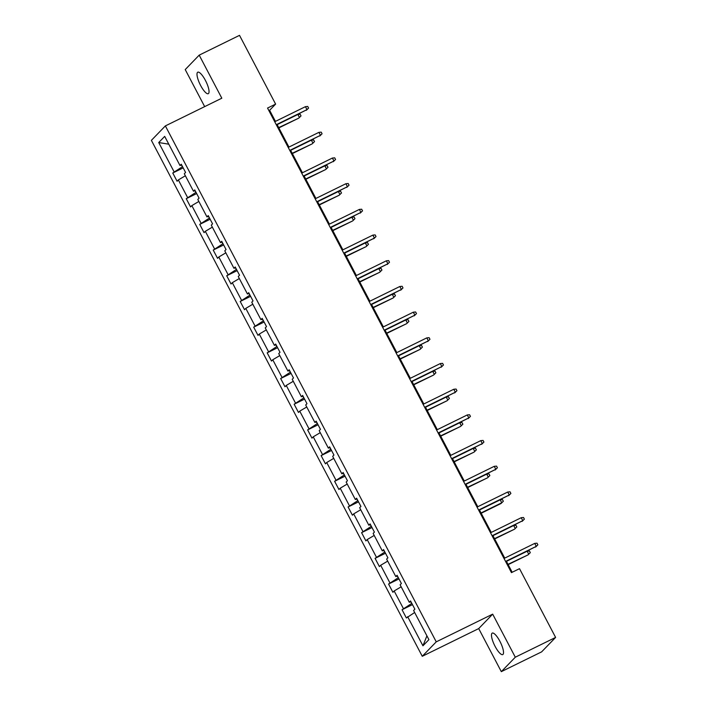 <?xml version="1.0" encoding="UTF-8"?>
<svg xmlns="http://www.w3.org/2000/svg" width="707" height="707" viewBox="0 0 707 707"><rect width="100%" height="100%" fill="white"/><g stroke="black" fill="none" stroke-linecap="round" stroke-linejoin="round"><path stroke-width="1.06" d="M499.92 641.346A11.957 3.288 -116.1 0 0 492.231 633.11A11.957 3.288 -116.1 0 0 495.086 646.339A11.957 3.288 -116.1 0 0 502.765 654.576A11.957 3.288 -116.1 0 0 499.92 641.346M205.437 80.448A11.957 3.288 -116.1 0 0 197.748 72.211A11.957 3.288 -116.1 0 0 200.602 85.441A11.957 3.288 -116.1 0 0 208.291 93.678A11.957 3.288 -116.1 0 0 205.437 80.448M501.316 671.65L515.297 657.21L492.682 614.144L478.71 628.585L501.316 671.65L541.633 651.863L555.614 637.422L519.512 568.667L511.453 572.626L267.546 108.065L275.615 104.106L239.514 35.35L199.197 55.137L185.225 69.578L204.668 106.616M478.71 628.585L422.265 656.29L151.386 140.348L165.367 125.908L436.246 641.85L422.265 656.29M515.297 657.21L555.614 637.422M414.656 612.501L406.375 617.971L402.053 609.734L412.473 604.618M426.913 635.84L422.945 645.809L407.639 616.663M410.785 601.772L411.677 603.469L402.053 609.734M403.317 608.427L394.153 590.972L392.889 592.28L388.567 584.044L398.987 578.927M397.299 576.081L398.191 577.778L388.567 584.044M389.831 582.736L380.666 565.282L379.403 566.59L375.072 558.353L385.501 553.236M383.813 550.391L384.696 552.087L375.072 558.353M376.345 557.045L367.18 539.591L365.908 540.899L361.586 532.663L372.015 527.546M370.327 524.7L371.21 526.397L361.586 532.663M362.85 531.355L353.686 513.901L352.422 515.209L348.1 506.972L358.52 501.864M356.841 499.009L357.724 500.706L348.1 506.972M349.364 505.664L340.2 488.21L338.936 489.518L334.614 481.281L345.034 476.173M343.346 473.328L344.238 475.016L334.614 481.281M335.878 479.982L326.714 462.519L325.45 463.827L321.128 455.6L331.548 450.483M329.86 447.637L330.752 449.325L321.128 455.6M322.392 454.292L313.228 436.829L311.964 438.137L307.633 429.909L318.062 424.792M316.374 421.946L317.266 423.634L307.633 429.909M308.906 428.601L299.741 411.138L298.469 412.446L294.147 404.218L304.576 399.102M302.888 396.256L303.771 397.944L294.147 404.218M295.411 402.91L286.247 385.448L284.983 386.756L280.661 378.528L291.09 373.411M289.402 370.565L290.285 372.253L280.661 378.528M281.925 377.22L272.761 359.757L271.497 361.065L267.175 352.837L277.595 347.72M275.916 344.875L276.799 346.563L267.175 352.837M268.439 351.529L259.275 334.075L258.011 335.374L253.689 327.147L264.109 322.03M262.421 319.184L263.313 320.872L253.689 327.147M254.953 325.839L245.789 308.385L244.525 309.693L240.203 301.456L250.623 296.339M248.935 293.493L249.827 295.181L240.203 301.456M241.467 300.148L232.303 282.694L231.03 284.002L226.708 275.765L237.137 270.648M235.449 267.803L236.332 269.491L226.708 275.765M227.981 274.457L218.808 257.003L217.544 258.311L213.222 250.075L223.651 244.958M221.963 242.112L222.846 243.8L213.222 250.075M214.486 248.767L205.322 231.313L204.058 232.621L199.736 224.384L210.156 219.267M208.477 216.422L209.36 218.11L199.736 224.384M201 223.076L191.836 205.622L190.572 206.93L186.25 198.694L196.67 193.577M194.982 190.731L195.874 192.419L186.25 198.694M187.514 197.386L178.35 179.931L177.086 181.239L172.764 173.003L183.184 167.886M181.496 165.04L182.388 166.728L172.764 173.003M174.028 171.695L158.721 142.549L164.687 136.38L179.993 165.526L181.257 164.218L185.579 172.455L184.315 173.763L193.479 191.217L194.743 189.909L199.074 198.146L197.801 199.454L206.965 216.908L208.238 215.6L212.56 223.836L211.296 225.144L220.46 242.598L221.724 241.29L226.046 249.527L224.782 250.835L233.946 268.289L235.21 266.981L239.532 275.217L238.268 276.525L247.432 293.979L248.696 292.671L253.018 300.908L251.754 302.216L260.918 319.67L262.182 318.362L266.512 326.599L265.24 327.907L274.404 345.361L275.677 344.053L279.999 352.289L278.735 353.597L287.899 371.051L289.163 369.743L293.485 377.98L292.221 379.288L301.385 396.742L302.649 395.434L306.971 403.67L305.707 404.978L314.871 422.433L316.135 421.125L320.457 429.361L319.193 430.669L328.357 448.123L329.621 446.815L333.943 455.052L332.679 456.36L341.843 473.814L343.116 472.506L347.437 480.742L346.165 482.05L355.338 499.504L356.602 498.196L360.923 506.433L359.66 507.732L368.824 525.195L370.088 523.887L374.41 532.115L373.146 533.423L382.31 550.886L383.574 549.578L387.896 557.805L386.632 559.113L395.796 576.576L397.06 575.268L401.382 583.496L400.118 584.804L409.282 602.267L410.546 600.959L414.876 609.187L413.604 610.495L428.91 639.649L422.945 645.809M410.953 601.719L409.282 602.267M401.169 586.81L394.153 590.972M397.467 576.028L395.796 576.576M387.683 561.119L380.666 565.282M383.981 550.338L382.31 550.886M374.197 535.429L367.18 539.591M370.486 524.647L368.824 525.195M360.703 509.738L353.686 513.901M357 498.956L355.338 499.504M347.217 484.048L340.2 488.21M343.514 473.266L341.843 473.814M333.731 458.357L326.714 462.519M330.028 447.584L328.357 448.123M320.244 432.666L313.228 436.829M316.542 421.893L314.871 422.433M306.758 406.976L299.741 411.138M303.047 396.203L301.385 396.742M293.272 381.285L286.247 385.448M289.561 370.512L287.899 371.051M279.778 355.594L272.761 359.757M276.075 344.822L274.404 345.361M266.292 329.904L259.275 334.075M262.589 319.131L260.918 319.67M252.806 304.213L245.789 308.385M249.103 293.44L247.432 293.979M239.32 278.523L232.303 282.694M235.617 267.75L233.946 268.289M225.833 252.832L218.808 257.003M222.122 242.059L220.46 242.598M212.339 227.141L205.322 231.313M208.636 216.369L206.965 216.908M198.853 201.451L191.836 205.622M195.15 190.678L193.479 191.217M185.367 175.76L178.35 179.931M181.664 164.987L179.993 165.526M492.682 614.144L436.246 641.85M165.367 125.908L221.812 98.202L199.197 55.137M275.447 121.383L269.623 110.292L275.615 104.106M512.168 572.272L506.451 561.367L527.157 551.204L529.455 550.992L530.312 552.635L528.041 554.871L508.156 564.628M504.736 558.115L492.956 535.676L513.671 525.513L515.96 525.301L516.826 526.945L514.546 529.181L494.67 538.937M491.25 532.424L479.47 509.986M477.764 506.733L465.984 484.304L486.699 474.132L488.988 473.92L489.854 475.564L487.574 477.799L467.698 487.556M464.269 481.043L452.498 458.613L473.213 448.441L475.502 448.229L476.368 449.873L474.088 452.109L454.203 461.865M450.783 455.352L439.012 432.923L459.718 422.751L462.016 422.539L462.882 424.182L460.602 426.418L440.717 436.175M437.297 429.662L425.517 407.232L446.232 397.06L448.53 396.848L449.387 398.492L447.107 400.728L427.231 410.484M423.811 403.971L412.031 381.541L432.746 371.369L435.035 371.157L435.901 372.801L433.621 375.037L413.745 384.794M410.325 378.28L398.545 355.851L419.26 345.679L421.549 345.467L422.415 347.119L420.135 349.346L400.259 359.103M396.839 352.59L385.059 330.16L405.774 319.988L408.063 319.776L408.929 321.429L406.649 323.656L386.764 333.412M383.344 326.899L371.573 304.47L392.288 294.306L394.577 294.085L395.443 295.738L393.163 297.965L373.278 307.722M369.858 301.209L358.087 278.779L378.793 268.616L381.091 268.395L381.948 270.047L379.677 272.275L359.792 282.04M356.372 275.518L344.592 253.088L365.307 242.925L367.596 242.704L368.462 244.357L366.182 246.593L346.306 256.349M342.886 249.827L331.106 227.398L351.821 217.235L354.11 217.014L354.976 218.666L352.696 220.902L332.82 230.659M329.4 224.137L317.62 201.707L338.335 191.544L340.624 191.323L341.49 192.976L339.21 195.212L319.334 204.968M315.905 198.446L304.134 176.016L324.849 165.853L327.138 165.641L328.004 167.285L325.724 169.521L305.839 179.278M302.419 172.755L290.648 150.326L311.354 140.163L313.652 139.951L314.518 141.594L312.238 143.83L292.353 153.587M288.933 147.074L277.153 124.635L297.868 114.472L300.166 114.26L301.023 115.904L298.743 118.14L278.867 127.896M268.907 110.646L269.623 110.292M168.787 144.184L158.721 142.549M276.437 124.989L306.979 109.629L276.278 124.697M305.424 106.669L307.713 106.448L308.579 108.1L306.979 109.629L305.424 106.669L274.723 121.737M308.579 108.1L306.299 110.336M298.743 118.14L278.717 127.605M301.023 115.904L299.423 117.433L297.868 114.472M289.923 150.679L320.465 135.32L289.773 150.388M318.91 132.359L321.208 132.138L322.065 133.791L320.465 135.32L318.91 132.359L288.217 147.427M322.065 133.791L319.785 136.018M303.409 176.37L333.96 161.01L303.259 176.078M332.396 158.05L334.694 157.829L335.56 159.482L333.96 161.01L332.396 158.05L301.703 173.118M335.56 159.482L333.28 161.709M312.238 143.83L292.203 153.295M314.518 141.594L312.918 143.123L311.354 140.163M325.724 169.521L305.689 178.986M328.004 167.285L326.404 168.814L324.849 165.853M316.895 202.061L347.446 186.701L316.745 201.769M345.891 183.732L348.18 183.52L349.046 185.172L347.446 186.701L345.891 183.732L315.189 198.8M349.046 185.172L346.766 187.399M339.21 195.212L319.175 204.677M341.49 192.976L339.89 194.505L338.335 191.544M330.39 227.751L360.932 212.392L330.231 227.46M359.377 209.422L361.666 209.21L362.532 210.863L360.932 212.392L359.377 209.422L328.675 224.49M362.532 210.863L360.252 213.09M352.696 220.902L332.661 230.358M354.976 218.666L353.376 220.195L351.821 217.235M343.876 253.442L374.418 238.082L343.717 253.15M372.863 235.113L375.152 234.901L376.018 236.553L374.418 238.082L372.863 235.113L342.161 250.181M376.018 236.553L373.738 238.78M366.182 246.593L346.147 256.049M368.462 244.357L366.862 245.886L365.307 242.925M357.362 279.132L387.904 263.773L357.212 278.841M386.349 260.803L388.638 260.591L389.504 262.235L387.904 263.773L386.349 260.803L355.648 275.871M389.504 262.235L387.224 264.471M379.677 272.275L359.642 281.74M381.948 270.047L380.348 271.576L378.793 268.616M370.848 304.823L401.399 289.463L370.698 304.531M399.835 286.494L402.133 286.282L402.99 287.926L401.399 289.463L399.835 286.494L369.142 301.562M402.99 287.926L400.719 290.162M393.163 297.965L373.128 307.43M395.443 295.738L393.843 297.267L392.288 294.306M384.334 330.514L414.885 315.154L384.184 330.222M413.33 312.185L415.619 311.973L416.485 313.616L414.885 315.154L413.33 312.185L382.628 327.253M416.485 313.616L414.205 315.852M406.649 323.656L386.614 333.121M408.929 321.429L407.329 322.958L405.774 319.988M397.829 356.204L428.371 340.845L397.67 355.913M426.816 337.875L429.105 337.663L429.971 339.307L428.371 340.845L426.816 337.875L396.114 352.943M429.971 339.307L427.691 341.543M420.135 349.346L400.1 358.811M422.415 347.119L420.815 348.648L419.26 345.679M411.315 381.895L441.857 366.535L411.156 381.603M440.302 363.566L442.591 363.354L443.457 364.998L441.857 366.535L440.302 363.566L409.6 378.634M443.457 364.998L441.177 367.233M433.621 375.037L413.586 384.502M435.901 372.801L434.301 374.339L432.746 371.369M424.801 407.586L455.343 392.226L424.651 407.285M453.788 389.257L456.077 389.044L456.943 390.688L455.343 392.226L453.788 389.257L423.086 404.324M456.943 390.688L454.663 392.924M447.107 400.728L427.081 410.193M449.387 398.492L447.787 400.029L446.232 397.06M438.287 433.276L468.829 417.908L438.137 432.976M467.274 414.947L469.572 414.735L470.429 416.379L468.829 417.908L467.274 414.947L436.581 430.015M470.429 416.379L468.149 418.615M460.602 426.418L440.567 435.883M462.882 424.182L461.282 425.72L459.718 422.751M451.773 458.967L482.324 443.598L451.623 458.666M480.769 440.638L483.058 440.426L483.924 442.069L482.324 443.598L480.769 440.638L450.067 455.706M483.924 442.069L481.644 444.305M474.088 452.109L454.053 461.574M476.368 449.873L474.768 451.411L473.213 448.441M465.259 484.657L495.81 469.289L465.109 484.357M494.255 466.328L496.544 466.116L497.41 467.76L495.81 469.289L494.255 466.328L463.553 481.396M497.41 467.76L495.13 469.996M487.574 477.799L467.539 487.264M489.854 475.564L488.254 477.101L486.699 474.132M478.754 510.339L509.296 494.98L478.595 510.047M507.741 492.019L510.03 491.807L510.896 493.451L509.296 494.98L507.741 492.019L477.039 507.087M510.896 493.451L508.616 495.687M500.185 499.822L502.474 499.61L503.34 501.254L501.06 503.49L501.74 502.792L500.185 499.822L479.47 509.994M503.34 501.254L501.74 502.792L481.025 512.955M501.06 503.49L481.184 513.247M492.24 536.03L522.782 520.67L492.081 535.738M521.227 517.71L523.516 517.497L524.382 519.141L522.782 520.67L521.227 517.71L490.525 532.778M524.382 519.141L522.102 521.377M514.546 529.181L494.511 538.646M516.826 526.945L515.226 528.474L513.671 525.513M505.726 561.72L536.268 546.361L505.576 561.429M534.713 543.4L537.002 543.188L537.868 544.832L536.268 546.361L534.713 543.4L504.02 558.468M537.868 544.832L535.588 547.068M528.041 554.871L508.006 564.336M530.312 552.635L528.712 554.164L527.157 551.204"/></g></svg>
